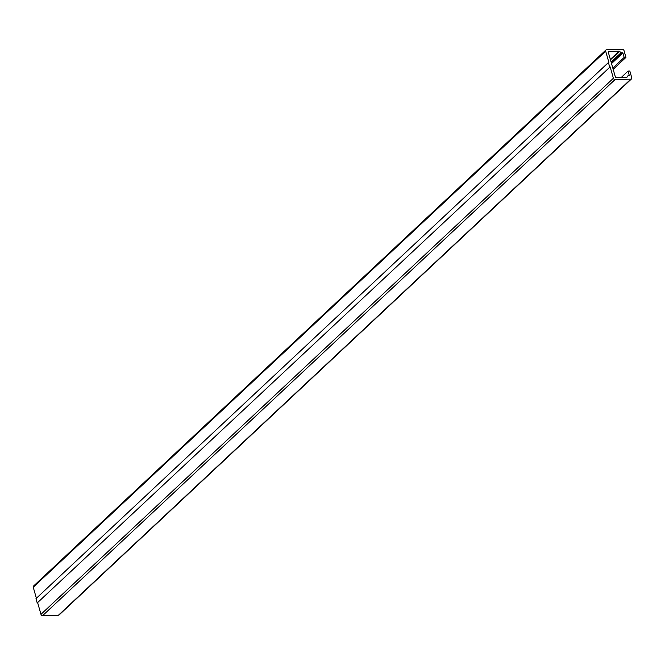 <?xml version="1.0" encoding="UTF-8"?>
<svg xmlns="http://www.w3.org/2000/svg" width="665" height="665" viewBox="0 0 665 665"><rect width="100%" height="100%" fill="white"/><g stroke="black" fill="none" stroke-linecap="round" stroke-linejoin="round"><path stroke-width="1" d="M609.647 66.882L608.409 62.552L35.985 598.633L37.215 602.964L610.154 66.874L37.215 602.964M608.409 62.552L608.916 62.535L605.674 51.155A1.513 1.147 -133.1 0 1 606.563 49.767L622.374 49.351A1.513 1.147 -133.1 0 1 624.036 50.665L625.948 57.39L624.161 57.431L622.881 52.934L621.542 52.809A0.607 0.457 -133.1 0 1 621.135 52.66L619.497 51.355A0.607 0.457 46.9 0 0 619.09 51.213L609.364 51.471A1.513 1.147 46.9 0 0 608.475 52.859L615.192 76.425A1.513 1.147 46.9 0 0 616.846 77.747L626.58 77.489A0.607 0.457 46.9 0 0 626.895 77.323L627.768 75.951A0.607 0.457 -133.1 0 1 628.084 75.785L629.331 75.586L628.051 71.088L629.838 71.039L631.75 77.763A1.513 1.147 -133.1 0 1 630.861 79.152L615.058 79.567A1.513 1.147 -133.1 0 1 613.396 78.254L610.154 66.874M631.509 78.902L59.085 614.984A1.513 1.147 -133.1 0 1 58.437 615.233L42.627 615.649A1.513 1.147 -133.1 0 1 40.964 614.335L37.722 602.956M628.051 71.088L621.06 77.639M624.161 57.431L612.806 68.071M625.948 57.39L613.172 69.351M36.384 598.251L33.25 587.237A1.513 1.147 -133.1 0 1 33.491 586.098L605.915 50.016M613.396 78.254L40.964 614.335M615.058 79.567L42.627 615.649M630.861 79.152L58.437 615.233M609.364 51.471L608.425 52.352M619.09 51.213L610.337 59.409M619.497 51.355L610.462 59.825M621.135 52.66L611.093 62.061M621.542 52.809L611.218 62.477M622.681 52.776L611.451 63.3M622.881 52.934L611.526 63.574M605.674 51.155L33.25 587.237"/></g></svg>
